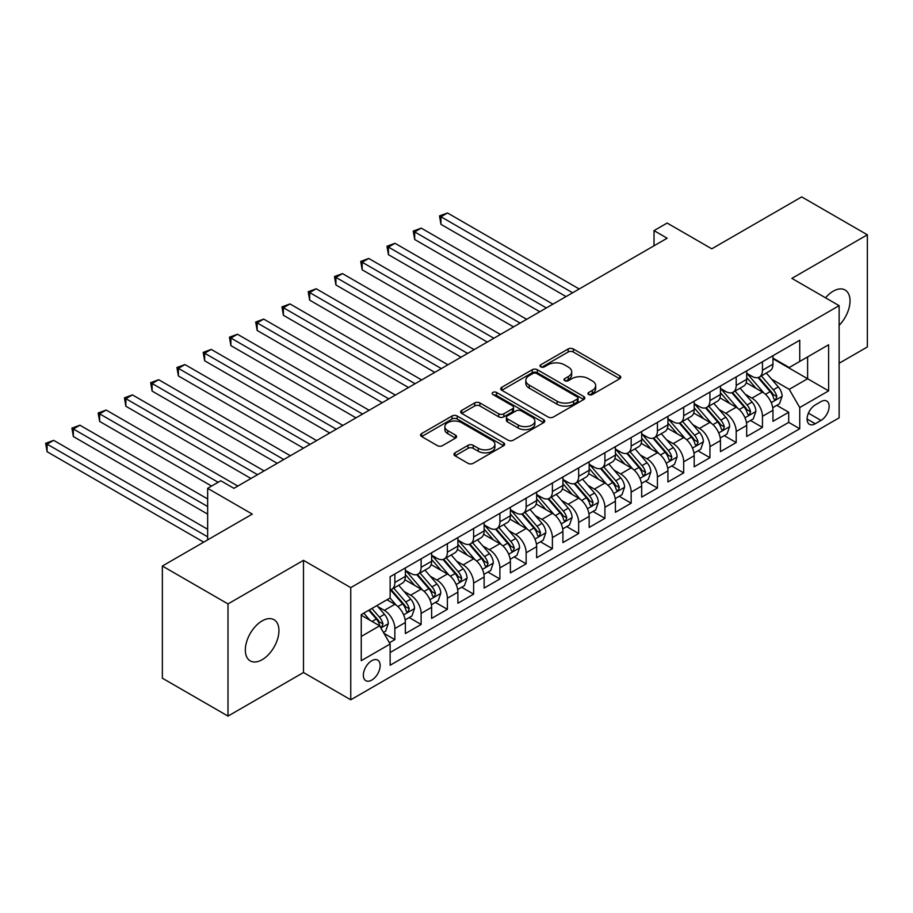 <?xml version="1.0" encoding="UTF-8"?>
<svg xmlns="http://www.w3.org/2000/svg" width="913" height="913" viewBox="0 0 913 913"><rect width="100%" height="100%" fill="white"/><g stroke="black" fill="none" stroke-linecap="round" stroke-linejoin="round"><path stroke-width="1.37" d="M588.714 394.542A2.556 1.472 0 0 0 592.32 394.542L619.699 378.735A3.641 2.1 0 0 0 620.772 377.24A3.641 2.1 0 0 0 619.699 375.757L573.307 348.971A3.641 2.1 0 0 0 568.16 348.971L540.77 364.778A2.556 1.472 0 0 0 540.028 365.828A2.556 1.472 0 0 0 540.77 366.866A2.556 1.472 0 0 0 544.376 366.866L547.926 364.823A11.664 6.733 0 0 1 564.417 364.823L568.285 367.049A11.664 6.733 0 0 1 571.698 371.819A11.664 6.733 0 0 1 568.285 376.578L564.736 378.621A2.556 1.472 0 0 0 563.994 379.66A2.556 1.472 0 0 0 564.736 380.71A2.556 1.472 0 0 0 568.354 380.71L571.892 378.655A11.664 6.733 0 0 1 588.383 378.655L592.252 380.892A11.664 6.733 0 0 1 595.675 385.651A11.664 6.733 0 0 1 592.252 390.41L588.714 392.464A2.556 1.472 0 0 0 587.961 393.503A2.556 1.472 0 0 0 588.714 394.542L588.714 392.464M262.134 659.711A23.761 13.718 120 0 0 277.666 638.769A23.761 13.718 120 0 0 274.014 619.722A23.761 13.718 120 0 0 262.134 620.897A23.761 13.718 120 0 0 246.613 641.839A23.761 13.718 120 0 0 250.253 660.886A23.761 13.718 120 0 0 262.134 659.711M839.127 325.348A23.761 13.718 120 0 0 845.096 290.014A23.761 13.718 120 0 0 833.215 291.19A23.761 13.718 120 0 0 825.512 297.809M371.762 680.094A11.88 6.859 120 0 0 379.523 669.628A11.88 6.859 120 0 0 377.697 660.11A11.88 6.859 120 0 0 371.762 660.692A11.88 6.859 120 0 0 363.99 671.169A11.88 6.859 120 0 0 365.816 680.687A11.88 6.859 120 0 0 371.762 680.094M455.016 452.837A3.641 2.1 0 0 0 453.944 454.32A3.641 2.1 0 0 0 455.016 455.804L468.027 463.325A3.641 2.1 0 0 0 473.185 463.325L503.599 445.761A3.641 2.1 0 0 0 504.661 444.277A3.641 2.1 0 0 0 503.599 442.794L457.208 416.008A3.641 2.1 0 0 0 452.049 416.008L421.635 433.561A3.641 2.1 0 0 0 420.573 435.056A3.641 2.1 0 0 0 421.635 436.54L437.361 445.612A3.641 2.1 0 0 0 442.52 445.612L455.53 438.103A3.641 2.1 0 0 0 456.603 436.619A3.641 2.1 0 0 0 455.53 435.124L447.735 430.628A9.746 5.626 0 0 1 444.882 426.645A9.746 5.626 0 0 1 450.896 421.441A9.746 5.626 0 0 1 461.522 422.662L492.061 440.294A9.746 5.626 0 0 1 494.914 444.277A9.746 5.626 0 0 1 488.9 449.481A9.746 5.626 0 0 1 478.275 448.26L473.185 445.316A3.641 2.1 0 0 0 468.027 445.316L455.016 452.837L455.016 455.804M839.127 363.271L867.35 346.974L867.35 234.801L801.705 196.9L711.775 248.815L667.141 223.046L654.016 230.624L667.141 238.213L233.911 488.329L220.786 480.752L207.65 488.329L207.65 539.88M227.999 603.927L227.999 716.1L303.493 672.516L303.493 560.342L227.999 603.927L162.366 566.026L252.285 514.099L207.65 488.329M303.493 560.342L350.752 587.63L839.127 305.661L839.127 417.846L350.752 699.803L350.752 587.63M867.35 234.801L791.868 278.385L839.127 305.661M548.188 417.047A3.641 2.1 0 0 0 553.335 417.047L583.749 399.495A3.641 2.1 0 0 0 584.811 398A3.641 2.1 0 0 0 583.749 396.516L537.358 369.731A3.641 2.1 0 0 0 532.199 369.731L501.796 387.283A3.641 2.1 0 0 0 500.723 388.778A3.641 2.1 0 0 0 501.796 390.262L548.188 417.047M493.922 395.089A2.556 1.472 0 0 1 496.512 395.455L496.512 392.419L543.669 419.649A3.641 2.1 0 0 1 544.741 421.144A3.641 2.1 0 0 1 543.669 422.628L513.266 440.192A3.641 2.1 0 0 1 508.107 440.192L461.716 413.406L461.716 410.428A3.641 2.1 0 0 0 460.643 411.911A3.641 2.1 0 0 0 461.716 413.406M461.716 410.428L474.726 402.907A3.641 2.1 0 0 1 479.884 402.907L498.703 413.772A3.641 2.1 0 0 0 503.85 413.772L512.49 408.784A3.641 2.1 0 0 0 513.551 407.301A3.641 2.1 0 0 0 512.49 405.817L492.906 394.507A2.556 1.472 0 0 1 492.153 393.469A2.556 1.472 0 0 1 493.728 392.099A2.556 1.472 0 0 1 496.512 392.419M227.999 716.1L162.366 678.199L162.366 566.026M389.417 642.763L394.861 639.625L383.962 633.337M377.765 606.563L384.362 610.363A14.848 8.571 60 0 1 394.861 628.555L405.361 622.495L405.361 633.554L421.121 624.458L409.172 617.565M404.025 591.396L410.622 595.208A14.848 8.571 60 0 1 421.121 613.399L431.621 607.339L431.621 618.398L447.381 609.302L435.433 602.409M430.285 576.24L436.871 580.052A14.848 8.571 60 0 1 447.381 598.243L457.881 592.172L457.881 603.242L473.63 594.146L461.681 587.253M456.534 561.084L463.131 564.885A14.848 8.571 60 0 1 473.63 583.076L484.13 577.016L484.13 588.086L499.89 578.99L487.941 572.086M482.794 545.917L489.391 549.729A14.848 8.571 60 0 1 499.89 567.92L510.39 561.86L510.39 572.919L526.15 563.823L514.202 556.93M509.055 530.761L515.64 534.573A14.848 8.571 60 0 1 526.15 552.764L536.65 546.693L536.65 557.763L552.399 548.667L540.45 541.774M535.303 515.605L541.9 519.406A14.848 8.571 60 0 1 552.399 537.597L562.91 531.537L562.91 542.607L578.659 533.512L566.711 526.607M561.563 500.45L568.16 504.25A14.848 8.571 60 0 1 578.659 522.441L589.159 516.381L589.159 527.44L604.92 518.344L592.971 511.451M587.824 485.282L594.409 489.094A14.848 8.571 60 0 1 604.92 507.286L615.419 501.214L615.419 512.284L631.168 503.189L619.219 496.295M614.072 470.127L620.669 473.938A14.848 8.571 60 0 1 631.168 492.13L641.679 486.058L641.679 497.129L657.428 488.033L645.48 481.14M640.333 454.971L646.929 458.771A14.848 8.571 60 0 1 657.428 476.963L667.928 470.903L667.928 481.973L683.689 472.877L671.74 465.972M666.593 439.804L673.178 443.615A14.848 8.571 60 0 1 683.689 461.807L694.188 455.747L694.188 466.805L709.937 457.71L698 450.817M692.841 424.648L699.438 428.459A14.848 8.571 60 0 1 709.937 446.651L720.448 440.58L720.448 451.65L736.198 442.554L724.249 435.661M719.102 409.492L725.698 413.292A14.848 8.571 60 0 1 736.198 431.484L746.697 425.424L746.697 436.494L762.458 427.398L762.458 416.328A14.848 8.571 -120 0 0 751.947 398.136L745.362 394.336M750.509 420.494L762.458 427.398M405.361 622.495A14.848 8.571 -120 0 0 394.861 604.303L386.986 599.75M431.621 607.339A14.848 8.571 -120 0 0 421.121 589.147L404.881 579.766M457.881 592.172A14.848 8.571 -120 0 0 447.381 573.98L431.141 564.611M484.13 577.016A14.848 8.571 -120 0 0 473.63 558.824L457.39 549.455M510.39 561.86A14.848 8.571 -120 0 0 499.89 543.669L483.65 534.288M536.65 546.693A14.848 8.571 -120 0 0 526.15 528.501L509.911 519.132M562.91 531.537A14.848 8.571 -120 0 0 552.399 513.346L536.159 503.976M589.159 516.381A14.848 8.571 -120 0 0 578.659 498.19L562.419 488.809M615.419 501.214A14.848 8.571 -120 0 0 604.92 483.034L588.68 473.653M641.679 486.058A14.848 8.571 -120 0 0 631.168 467.867L614.94 458.497M667.928 470.903A14.848 8.571 -120 0 0 657.428 452.711L641.188 443.33M694.188 455.747A14.848 8.571 -120 0 0 683.689 437.555L667.449 428.174M720.448 440.58A14.848 8.571 -120 0 0 709.937 422.388L693.709 413.018M746.697 425.424A14.848 8.571 -120 0 0 736.198 407.232L719.958 397.863M821.004 401.629L815.229 404.961A11.515 6.642 120 0 0 807.708 415.107A11.515 6.642 120 0 0 809.477 424.328A11.515 6.642 120 0 0 815.229 423.758L821.004 420.425A11.515 6.642 120 0 0 828.525 410.279A11.515 6.642 120 0 0 826.767 401.058A11.515 6.642 120 0 0 821.004 401.629M361.251 636.441L379.637 625.827L390.136 644.019L390.136 665.246L799.742 428.756L799.742 407.54L789.231 389.349L771.622 379.169M390.136 644.019L361.251 660.692L361.251 614.609L390.136 597.935L390.136 576.708L799.742 340.229L799.742 361.457L828.616 344.772L828.616 390.867L799.742 407.54M405.361 570.34L410.622 573.375A14.848 8.571 60 0 0 418.04 574.117L428.551 568.046A14.848 8.571 -120 0 0 431.621 561.244L431.621 552.764M431.621 555.184L436.871 558.22A14.848 8.571 60 0 0 444.3 558.95L454.8 552.89A14.848 8.571 -120 0 0 457.881 546.088L457.881 537.597M457.881 540.028L463.131 543.064A14.848 8.571 60 0 0 470.56 543.794L481.06 537.734A14.848 8.571 -120 0 0 484.13 530.932L484.13 522.441M484.13 524.872L489.391 527.897A14.848 8.571 60 0 0 496.809 528.638L507.32 522.567A14.848 8.571 -120 0 0 510.39 515.777L510.39 507.286M510.39 509.705L515.64 512.741A14.848 8.571 60 0 0 523.069 513.471L533.569 507.411A14.848 8.571 -120 0 0 536.65 500.609L536.65 492.118M536.65 494.549L541.9 497.585A14.848 8.571 60 0 0 549.329 498.315L559.829 492.255A14.848 8.571 -120 0 0 562.91 485.454L562.91 476.963M562.91 479.393L568.16 482.418A14.848 8.571 60 0 0 575.578 483.16L586.089 477.1A14.848 8.571 -120 0 0 589.159 470.298L589.159 461.807M589.159 464.226L594.409 467.262A14.848 8.571 60 0 0 601.838 468.004L612.338 461.932A14.848 8.571 -120 0 0 615.419 455.131L615.419 446.651M615.419 449.07L620.669 452.106A14.848 8.571 60 0 0 628.098 452.837L638.598 446.777A14.848 8.571 -120 0 0 641.679 439.975L641.679 431.484M641.679 433.915L646.929 436.939A14.848 8.571 60 0 0 654.347 437.681L664.858 431.621A14.848 8.571 -120 0 0 667.928 424.819L667.928 416.328M667.928 418.759L673.178 421.783A14.848 8.571 60 0 0 680.607 422.525L691.107 416.454A14.848 8.571 -120 0 0 694.188 409.663L694.188 401.172M694.188 403.592L699.438 406.627A14.848 8.571 60 0 0 706.867 407.358L717.367 401.298A14.848 8.571 -120 0 0 720.448 394.496L720.448 386.005M720.448 388.436L725.698 391.472A14.848 8.571 60 0 0 733.128 392.202L743.627 386.142A14.848 8.571 -120 0 0 746.697 379.34L746.697 370.849M390.136 652.51L788.706 422.388L788.706 412.231L772.957 421.327L772.957 410.268A14.848 8.571 -120 0 0 762.458 392.076L746.218 382.695M746.697 373.28L751.947 376.304A14.848 8.571 -120 0 0 759.376 377.046A14.848 8.571 -120 0 0 762.458 370.244L762.458 361.753M759.376 377.046L769.876 370.975A14.848 8.571 -120 0 0 772.957 364.184L772.957 355.693M394.861 573.98L394.861 582.471A14.848 8.571 60 0 1 391.791 589.273A14.848 8.571 60 0 1 390.136 589.866M391.791 589.273L402.291 583.213A14.848 8.571 -120 0 0 405.361 576.411L405.361 567.92M421.121 558.824L421.121 567.315A14.848 8.571 60 0 1 418.04 574.117M447.381 543.669L447.381 552.148A14.848 8.571 60 0 1 444.3 558.95M473.63 528.501L473.63 536.992A14.848 8.571 60 0 1 470.56 543.794M499.89 513.346L499.89 521.837A14.848 8.571 60 0 1 496.809 528.638M526.15 498.19L526.15 506.681A14.848 8.571 60 0 1 523.069 513.471M552.399 483.023L552.399 491.514A14.848 8.571 60 0 1 549.329 498.315M578.659 467.867L578.659 476.358A14.848 8.571 60 0 1 575.578 483.16M604.92 452.711L604.92 461.202A14.848 8.571 60 0 1 601.838 468.004M631.168 437.555L631.168 446.035A14.848 8.571 60 0 1 628.098 452.837M657.428 422.388L657.428 430.879A14.848 8.571 60 0 1 654.347 437.681M683.689 407.232L683.689 415.723A14.848 8.571 60 0 1 680.607 422.525M709.937 392.076L709.937 400.567A14.848 8.571 60 0 1 706.867 407.358M736.198 376.909L736.198 385.4A14.848 8.571 60 0 1 733.128 392.202M736.198 431.484L736.198 442.554M709.937 446.651L709.937 457.71M683.689 461.807L683.689 472.877M657.428 476.963L657.428 488.033M631.168 492.13L631.168 503.189M604.92 507.286L604.92 518.344M578.659 522.441L578.659 533.512M552.399 537.597L552.399 548.667M526.15 552.764L526.15 563.823M499.89 567.92L499.89 578.99M473.63 583.076L473.63 594.146M447.381 598.243L447.381 609.302M421.121 613.399L421.121 624.458M394.861 628.555L394.861 639.625M379.637 625.827L361.251 615.214M789.231 389.349L807.617 378.735L807.617 356.903L828.616 344.772M772.957 358.729L828.616 390.867M772.957 358.113L789.231 367.517L799.742 361.457M303.493 672.516L350.752 699.803M654.016 230.624L654.016 245.791M776.769 405.338L788.706 412.231M788.706 422.388L799.742 428.756M589.73 394.907L592.252 393.446A11.664 6.733 0 0 0 595.675 388.687L595.675 385.651M571.698 371.819L571.698 374.844A11.664 6.733 0 0 1 568.285 379.603L565.763 381.063M619.653 378.758L573.307 352.007A3.641 2.1 0 0 0 568.16 352.007L541.797 367.231M583.704 399.517L537.358 372.766A3.641 2.1 0 0 0 532.199 372.766L501.842 390.296M577.301 399.038A2.556 1.472 0 0 0 578.055 398A2.556 1.472 0 0 0 577.301 396.961L536.582 373.451A2.556 1.472 0 0 0 532.975 373.451L529.243 375.608A11.664 6.733 0 0 0 525.82 380.367A11.664 6.733 0 0 0 529.243 385.126L557.078 401.206A11.664 6.733 0 0 0 573.569 401.206L577.301 399.038L577.301 402.074A2.556 1.472 0 0 0 578.055 401.035L578.055 398M525.82 380.367L525.82 383.403A11.664 6.733 0 0 0 529.243 388.162L529.243 385.126M577.301 402.074L573.569 404.231A11.664 6.733 0 0 1 557.078 404.231L529.243 388.162M461.761 413.429L474.726 405.943L474.726 402.907M513.551 407.301L513.551 410.336A3.641 2.1 0 0 1 512.49 411.82L503.85 416.807A3.641 2.1 0 0 1 498.703 416.807L479.884 405.943A3.641 2.1 0 0 0 474.726 405.943M496.512 395.455L543.623 422.651M518.219 425.047A9.746 5.626 0 0 0 528.844 426.268A9.746 5.626 0 0 0 534.87 421.064A9.746 5.626 0 0 0 532.005 417.081L521.255 410.873A3.641 2.1 0 0 0 516.096 410.873L507.457 415.86A3.641 2.1 0 0 0 506.395 417.344A3.641 2.1 0 0 0 507.457 418.839L518.219 425.047L518.219 428.083A9.746 5.626 0 0 0 528.844 429.293A9.746 5.626 0 0 0 534.87 424.1L534.87 421.064M506.395 417.344L506.395 420.379A3.641 2.1 0 0 0 507.457 421.863L507.457 418.839M518.219 428.083L507.457 421.863M494.914 444.277L494.914 447.313A9.746 5.626 0 0 1 488.9 452.506A9.746 5.626 0 0 1 478.275 451.284L473.185 448.351A3.641 2.1 0 0 0 468.027 448.351L455.062 455.838M444.882 426.645L444.882 429.681A9.746 5.626 0 0 0 447.735 433.652L447.735 430.628M455.484 438.126L447.735 433.652M503.542 445.795L457.208 419.033A3.641 2.1 0 0 0 452.049 419.033L421.692 436.574M772.74 407.666L779.519 403.751L782.144 396.162A9.838 5.683 -120 0 0 778.31 386.929L766.315 373.04M763.919 393.035L749.687 376.567A28.406 16.4 -120 0 0 746.697 373.44M756.112 388.413L748.158 379.203A23.578 13.615 -120 0 0 746.697 377.617M579.184 288.987L447.507 212.969L440.945 216.758L440.945 224.336L566.06 296.577M758.041 377.583L770.173 391.631A9.838 5.683 60 0 1 773.688 398.41L774.395 399.574L775.73 399.38L776.837 396.584A9.838 5.683 -120 0 0 773.322 389.805L761.328 375.916M758.749 377.343L771.793 392.442A5.01 2.899 60 0 1 773.06 394.405L776.837 396.584M440.945 224.336L439.495 215.924L572.622 292.776M439.495 215.924L447.507 212.969M746.48 422.822L753.271 418.907L755.884 411.329A9.838 5.683 -120 0 0 752.061 402.085L740.066 388.196M737.658 408.191L723.427 391.723A28.406 16.4 -120 0 0 720.448 388.596M729.852 403.569L721.898 394.359A23.578 13.615 -120 0 0 720.448 392.773M552.924 304.155L421.247 228.124L414.685 231.913L414.685 239.503L539.8 311.732M731.781 392.738L743.924 406.787A9.838 5.683 60 0 1 747.427 413.566L748.146 414.73L749.47 414.548L750.577 411.74A9.838 5.683 -120 0 0 747.074 404.961L735.068 391.072M732.5 392.51L745.533 407.597A5.01 2.899 60 0 1 746.8 409.56L750.577 411.74M414.685 239.503L413.247 231.08L546.362 307.943M413.247 231.08L421.247 228.124M720.22 437.978L727.01 434.063L729.635 426.485A9.838 5.683 -120 0 0 725.801 417.241L713.806 403.352M711.398 423.347L697.178 406.878A28.406 16.4 -120 0 0 694.188 403.751M703.603 418.725L695.638 409.515A23.578 13.615 -120 0 0 694.188 407.928M526.664 319.31L394.998 243.292L388.424 247.081L388.424 254.659L513.54 326.888M705.532 407.894L717.664 421.943A9.838 5.683 60 0 1 721.167 428.722L721.886 429.886L723.21 429.703L724.317 426.907A9.838 5.683 -120 0 0 720.814 420.128L708.819 406.239M706.24 407.666L719.284 422.765A5.01 2.899 60 0 1 720.54 424.728L724.317 426.907M388.424 254.659L386.986 246.248L520.102 323.099M386.986 246.248L394.998 243.292M693.971 453.145L700.75 449.219L703.375 441.641A9.838 5.683 -120 0 0 699.541 432.408L687.546 418.519M685.149 438.514L670.918 422.034A28.406 16.4 -120 0 0 667.928 418.919M677.343 433.892L669.389 424.671A23.578 13.615 -120 0 0 667.928 423.096M500.415 334.466L368.738 258.447L362.176 262.236L362.176 269.814L487.28 342.044M679.272 423.05L691.403 437.099A9.838 5.683 60 0 1 694.919 443.878L695.626 445.053L696.961 444.859L698.068 442.063A9.838 5.683 -120 0 0 694.553 435.284L682.559 421.395M679.98 422.822L693.024 437.92A5.01 2.899 60 0 1 694.291 439.883L698.068 442.063M362.176 269.814L360.726 261.403L493.853 338.255M360.726 261.403L368.738 258.447M667.711 468.301L674.49 464.386L677.115 456.808A9.838 5.683 -120 0 0 673.292 447.564L661.286 433.675M658.889 453.67L644.658 437.201A28.406 16.4 -120 0 0 641.679 434.074M651.083 449.048L643.129 439.838A23.578 13.615 -120 0 0 641.679 438.251M474.155 349.633L342.478 273.603L335.916 277.392L335.916 284.97L461.031 357.211M653.012 438.217L665.143 452.266A9.838 5.683 60 0 1 668.658 459.045L669.377 460.209L670.701 460.026L671.808 457.219A9.838 5.683 -120 0 0 668.305 450.44L656.299 436.551M653.731 437.989L666.764 453.076A5.01 2.899 60 0 1 668.031 455.039L671.808 457.219M335.916 284.97L334.478 276.559L467.593 353.422M334.478 276.559L342.478 273.603M641.451 483.456L648.241 479.542L650.866 471.964A9.838 5.683 -120 0 0 647.032 462.72L635.037 448.831M632.629 468.826L618.409 452.357A28.406 16.4 -120 0 0 615.419 449.23M624.823 464.203L616.868 454.994A23.578 13.615 -120 0 0 615.419 453.407M447.895 364.789L316.229 288.77L309.655 292.559L309.655 300.137L434.771 372.367M626.763 453.373L638.895 467.422A9.838 5.683 60 0 1 642.398 474.201L643.117 475.365L644.441 475.182L645.548 472.386A9.838 5.683 -120 0 0 642.044 465.607L630.05 451.718M627.471 453.145L640.515 468.243A5.01 2.899 60 0 1 641.771 470.195L645.548 472.386M309.655 300.137L308.217 291.726L441.333 368.578M308.217 291.726L316.229 288.77M615.202 498.624L621.981 494.698L624.606 487.12A9.838 5.683 -120 0 0 620.772 477.887L608.777 463.987M606.369 483.993L592.149 467.513A28.406 16.4 -120 0 0 589.159 464.397M598.574 479.371L590.62 470.149A23.578 13.615 -120 0 0 589.159 468.574M421.646 379.945L289.969 303.926L283.407 307.715L283.407 315.293L408.51 387.523M600.503 468.529L612.634 482.578A9.838 5.683 60 0 1 616.138 489.357L616.857 490.521L618.192 490.338L619.299 487.542A9.838 5.683 -120 0 0 615.784 480.763L603.79 466.874M601.211 468.301L614.255 483.399A5.01 2.899 60 0 1 615.522 485.362L619.299 487.542M283.407 315.293L281.957 306.882L415.084 383.734M281.957 306.882L289.969 303.926M588.942 513.779L595.721 509.865L598.346 502.276A9.838 5.683 -120 0 0 594.523 493.043L582.517 479.154M580.12 499.149L565.889 482.68A28.406 16.4 -120 0 0 562.91 479.553M572.314 494.526L564.36 485.317A23.578 13.615 -120 0 0 562.91 483.73M395.386 395.101L263.709 319.082L257.146 322.871L257.146 330.449L382.262 402.69M574.243 483.696L586.374 497.745A9.838 5.683 60 0 1 589.889 504.524L590.608 505.688L591.932 505.494L593.039 502.698A9.838 5.683 -120 0 0 589.524 495.919L577.53 482.03M574.962 483.456L587.995 498.555A5.01 2.899 60 0 1 589.262 500.518L593.039 502.698M257.146 330.449L255.697 322.038L388.824 398.89M255.697 322.038L263.709 319.082M562.682 528.935L569.472 525.021L572.097 517.443A9.838 5.683 -120 0 0 568.263 508.199L556.268 494.31M553.86 514.304L539.629 497.836A28.406 16.4 -120 0 0 536.65 494.709M546.054 509.682L538.099 500.472A23.578 13.615 -120 0 0 536.65 498.886M369.126 410.268L237.46 334.238L230.886 338.027L230.886 345.616L356.002 417.846M547.983 498.852L560.126 512.901A9.838 5.683 60 0 1 563.629 519.68L564.348 520.844L565.672 520.661L566.779 517.854A9.838 5.683 -120 0 0 563.275 511.075L551.281 497.186M548.702 498.624L561.735 513.722A5.01 2.899 60 0 1 563.001 515.674L566.779 517.854M230.886 345.616L229.448 337.194L362.564 414.057M229.448 337.194L237.46 334.238M536.433 544.091L543.212 540.176L545.837 532.599A9.838 5.683 -120 0 0 542.002 523.354L530.008 509.465M527.6 529.472L513.38 512.992A28.406 16.4 -120 0 0 510.39 509.876M519.805 524.838L511.839 515.628A23.578 13.615 -120 0 0 510.39 514.042M342.877 425.424L211.2 349.405L204.638 353.194L204.638 360.772L329.741 433.002M521.734 514.008L533.865 528.056A9.838 5.683 60 0 1 537.369 534.835L538.088 535.999L539.423 535.817L540.53 533.021A9.838 5.683 -120 0 0 537.015 526.242L525.021 512.353M522.441 513.779L535.486 528.878A5.01 2.899 60 0 1 536.741 530.841L540.53 533.021M204.638 360.772L203.188 352.361L336.315 429.213M203.188 352.361L211.2 349.405M510.173 559.258L516.952 555.332L519.577 547.754A9.838 5.683 -120 0 0 515.754 538.522L503.748 524.633M501.351 544.627L487.12 528.148A28.406 16.4 -120 0 0 484.13 525.032M493.545 540.005L485.59 530.784A23.578 13.615 -120 0 0 484.13 529.209M316.617 440.58L184.94 364.561L178.377 368.35L178.377 375.928L303.493 448.157M495.474 529.163L507.605 543.212A9.838 5.683 60 0 1 511.12 549.991L511.828 551.167L513.163 550.973L514.27 548.177A9.838 5.683 -120 0 0 510.755 541.398L498.76 527.509M496.193 528.935L509.226 544.034A5.01 2.899 60 0 1 510.493 545.997L514.27 548.177M178.377 375.928L176.928 367.517L310.055 444.369M176.928 367.517L184.94 364.561M483.913 574.414L490.703 570.499L493.328 562.922A9.838 5.683 -120 0 0 489.494 553.677L477.499 539.788M475.091 559.783L460.86 543.315A28.406 16.4 -120 0 0 457.881 540.188M467.285 555.161L459.33 545.951A23.578 13.615 -120 0 0 457.881 544.365M290.357 455.747L158.679 379.717L152.117 383.506L152.117 391.084L277.232 463.325M469.214 544.331L481.356 558.379A9.838 5.683 60 0 1 484.86 565.158L485.579 566.322L486.903 566.14L488.01 563.332A9.838 5.683 -120 0 0 484.506 556.553L472.512 542.664M469.933 544.102L482.966 559.19A5.01 2.899 60 0 1 484.232 561.153L488.01 563.332M152.117 391.084L150.679 382.673L283.795 459.536M150.679 382.673L158.679 379.717M457.653 589.57L464.443 585.655L467.068 578.077A9.838 5.683 -120 0 0 463.233 568.833L451.239 554.944M448.831 574.939L434.611 558.471A28.406 16.4 -120 0 0 431.621 555.344M441.036 570.317L433.07 561.107A23.578 13.615 -120 0 0 431.621 559.521M264.108 470.903L132.431 394.884L125.868 398.673L125.868 406.251L250.972 478.48M442.965 559.486L455.096 573.535A9.838 5.683 60 0 1 458.6 580.314L459.319 581.478L460.654 581.296L461.75 578.5A9.838 5.683 -120 0 0 458.246 571.721L446.252 557.832M443.672 559.258L456.717 574.357A5.01 2.899 60 0 1 457.972 576.308L461.75 578.5M125.868 406.251L124.419 397.84L257.534 474.692M124.419 397.84L132.431 394.884M431.404 604.737L438.183 600.811L440.808 593.233A9.838 5.683 -120 0 0 436.973 584L424.979 570.111M422.582 590.106L408.351 573.626A28.406 16.4 -120 0 0 405.361 570.511M414.776 585.484L406.821 576.263A23.578 13.615 -120 0 0 405.361 574.688M237.848 486.058L106.17 410.04L99.608 413.829L99.608 421.407L211.588 486.058M416.705 574.642L428.836 588.691A9.838 5.683 60 0 1 432.351 595.47L433.059 596.645L434.394 596.451L435.501 593.655A9.838 5.683 -120 0 0 431.986 586.876L419.991 572.987M417.424 574.414L430.457 589.513A5.01 2.899 60 0 1 431.723 591.476L435.501 593.655M99.608 421.407L98.159 412.996L218.15 482.269M98.159 412.996L106.17 410.04M405.144 619.893L411.934 615.978L414.559 608.389A9.838 5.683 -120 0 0 410.724 599.156L398.73 585.267M396.322 605.262L390.045 597.992M388.516 600.64L387.5 599.453M207.65 498.943L79.91 425.196L73.348 428.984L73.348 436.562L207.65 514.11M390.444 589.809L402.587 603.858A9.838 5.683 60 0 1 406.091 610.637L406.81 611.801L408.134 611.607L409.241 608.811A9.838 5.683 -120 0 0 405.737 602.032L393.731 588.143M391.163 589.581L404.197 604.668A5.01 2.899 60 0 1 405.463 606.631L409.241 608.811M73.348 436.562L71.91 428.151L207.65 506.521M71.91 428.151L79.91 425.196M383.437 632.424L385.674 631.134L388.299 623.556A9.838 5.683 -120 0 0 384.464 614.312L376.909 605.57M369.868 620.189L363.785 613.148M362.267 615.796L361.251 614.632M207.65 529.266L53.662 440.351L47.099 444.14L47.099 451.73L203.713 542.151M368.772 610.272L376.327 619.014A9.838 5.683 60 0 1 379.831 625.793L380.55 626.957L381.885 626.775L382.981 623.967A9.838 5.683 -120 0 0 379.477 617.199L371.922 608.446M369.377 609.918L377.948 619.836A5.01 2.899 60 0 1 379.203 621.787L382.981 623.967M47.099 451.73L45.65 443.307L207.65 536.844M45.65 443.307L53.662 440.351M384.362 610.363L394.861 604.303M410.622 595.208L421.121 589.147M436.871 580.052L447.381 573.98M463.131 564.885L473.63 558.824M489.391 549.729L499.89 543.669M515.64 534.573L526.15 528.501M541.9 519.406L552.399 513.346M568.16 504.25L578.659 498.19M594.409 489.094L604.92 483.034M620.669 473.938L631.168 467.867M646.929 458.771L657.428 452.711M673.178 443.615L683.689 437.555M699.438 428.459L709.937 422.388M725.698 413.292L736.198 407.232M751.947 398.136L762.458 392.076M762.458 370.244L772.957 364.184M394.861 582.471L405.361 576.411M421.121 567.315L431.621 561.244M447.381 552.148L457.881 546.088M473.63 536.992L484.13 530.932M499.89 521.837L510.39 515.777M526.15 506.681L536.65 500.609M552.399 491.514L562.91 485.454M578.659 476.358L589.159 470.298M604.92 461.202L615.419 455.131M631.168 446.035L641.679 439.975M657.428 430.879L667.928 424.819M683.689 415.723L694.188 409.663M709.937 400.567L720.448 394.496M736.198 385.4L746.697 379.34M762.458 416.328L772.957 410.268M808.416 413.155L821.004 420.425M807.092 419.056L815.229 423.758M592.252 393.446L592.252 390.41M564.736 380.71L564.736 378.621M568.285 379.603L568.285 376.578M540.77 366.866L540.77 364.778M568.16 352.007L568.16 348.971M573.307 352.007L573.307 348.971M619.699 378.735L619.699 375.757M501.796 390.262L501.796 387.283M532.199 372.766L532.199 369.731M537.358 372.766L537.358 369.731M583.749 399.495L583.749 396.516M557.078 404.231L557.078 401.206M573.569 404.231L573.569 401.206M479.884 405.943L479.884 402.907M498.703 416.807L498.703 413.772M503.85 416.807L503.85 413.772M512.49 411.82L512.49 408.784M543.669 422.628L543.669 419.649M468.027 448.351L468.027 445.316M473.185 448.351L473.185 445.316M478.275 451.284L478.275 448.26M455.53 438.103L455.53 435.124M421.635 436.54L421.635 433.561M452.049 419.033L452.049 416.008M457.208 419.033L457.208 416.008M503.599 445.761L503.599 442.794M771.234 402.622L782.087 396.356M749.687 376.567L751.034 375.779M773.322 389.805L778.31 386.929M765.482 394.336L770.173 391.631M744.985 417.777L755.827 411.512M723.427 391.723L724.785 390.935M747.074 404.961L752.061 402.085M739.222 409.492L743.924 406.787M718.725 432.933L729.567 426.679M697.178 406.878L698.525 406.102M720.814 420.128L725.801 417.241M712.973 424.659L717.664 421.943M692.465 448.1L703.307 441.835M670.918 422.034L672.265 421.258M694.553 435.284L699.541 432.408M686.713 439.815L691.403 437.099M666.205 463.256L677.058 456.991M644.658 437.201L646.016 436.414M668.305 450.44L673.292 447.564M660.453 454.971L665.143 452.266M639.956 478.412L650.798 472.147M618.409 452.357L619.756 451.581M642.044 465.607L647.032 462.72M634.204 470.127L638.895 467.422M613.696 493.568L624.538 487.314M592.149 467.513L593.496 466.737M615.784 480.763L620.772 477.887M607.944 485.294L612.634 482.578M587.436 508.735L598.289 502.47M565.889 482.68L567.247 481.893M589.524 495.919L594.523 493.043M581.684 500.45L586.374 497.745M561.187 523.891L572.029 517.625M539.629 497.836L540.987 497.049M563.275 511.075L568.263 508.199M555.424 515.605L560.126 512.901M534.927 539.047L545.769 532.793M513.38 512.992L514.727 512.216M537.015 526.242L542.002 523.354M529.175 530.773L533.865 528.056M508.667 554.214L519.52 547.948M487.12 528.148L488.478 527.372M510.755 541.398L515.754 538.522M502.915 545.928L507.605 543.212M482.418 569.37L493.26 563.104M460.86 543.315L462.218 542.527M484.506 556.553L489.494 553.677M476.654 561.084L481.356 558.379M456.158 584.525L467 578.271M434.611 558.471L435.958 557.695M458.246 571.721L463.233 568.833M450.406 576.24L455.096 573.535M429.897 599.681L440.751 593.427M408.351 573.626L409.709 572.85M431.986 586.876L436.973 584M424.146 591.407L428.836 588.691M403.649 614.848L414.491 608.583M405.737 602.032L410.724 599.156M397.885 606.563L402.587 603.858M380.881 627.984L388.23 623.739M379.477 617.199L384.464 614.312M372.082 621.468L376.327 619.014"/></g></svg>
